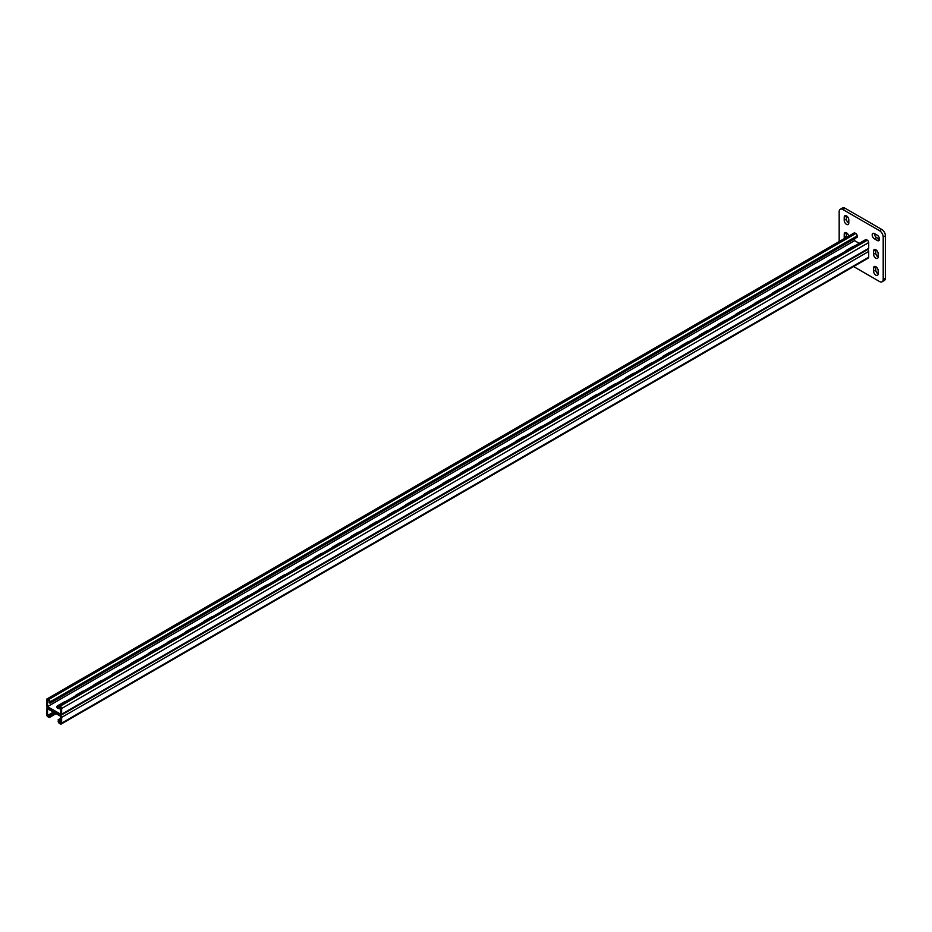 <?xml version="1.0" encoding="UTF-8"?>
<svg xmlns="http://www.w3.org/2000/svg" width="932" height="932" viewBox="0 0 932 932"><rect width="100%" height="100%" fill="white"/><g stroke="black" fill="none" stroke-linecap="round" stroke-linejoin="round"><path stroke-width="1.4" d="M879.528 239.163A3.239 1.876 -120 0 0 877.233 235.19L874.484 233.606A3.239 1.876 -120 0 0 872.865 233.443A3.239 1.876 -120 0 0 872.364 236.041A3.239 1.876 -120 0 0 874.484 238.895L877.233 240.491A3.239 1.876 -120 0 0 878.864 240.654A3.239 1.876 -120 0 0 879.528 239.163M853.596 266.552L879.528 281.522A5.184 2.994 -120 0 0 882.126 281.779A5.184 2.994 -120 0 0 883.198 279.402L883.198 237.043A5.184 2.994 -120 0 0 879.528 230.693L842.843 209.514A5.184 2.994 -120 0 0 840.256 209.257A5.184 2.994 -120 0 0 839.173 211.634L839.173 241.574M879.528 230.693L881.73 229.423L845.044 208.244L842.843 209.514M883.198 279.402L885.4 278.132L885.4 235.773L883.198 237.043M875.777 249.706A3.239 1.876 -120 0 0 875.765 249.811L875.765 252.98A3.239 1.876 -120 0 0 878.154 257.011M874.391 233.559A3.239 1.876 -120 0 0 876.686 237.625L879.435 239.221A3.239 1.876 -120 0 0 879.528 239.268M875.777 266.645A3.239 1.876 -120 0 0 875.765 266.75L875.765 269.93A3.239 1.876 -120 0 0 878.154 273.95M846.419 232.755A3.239 1.876 -120 0 0 846.419 232.86L846.419 236.041A3.239 1.876 -120 0 0 846.629 237.276M846.419 215.816A3.239 1.876 -120 0 0 846.419 215.921L846.419 219.102A3.239 1.876 -120 0 0 848.807 223.121M840.256 209.257L842.458 207.987A5.184 2.994 60 0 1 845.044 208.244M881.73 229.423A5.184 2.994 60 0 1 885.4 235.773M885.4 278.132A5.184 2.994 60 0 1 884.328 280.509L882.126 281.779M878.154 253.725A3.239 1.876 -120 0 0 876.744 250.463A3.239 1.876 -120 0 0 874.239 249.59A3.239 1.876 -120 0 0 873.564 251.081L873.564 254.261A3.239 1.876 -120 0 0 874.985 257.523A3.239 1.876 -120 0 0 877.478 258.385A3.239 1.876 -120 0 0 878.154 256.906L878.154 253.725M878.154 270.664A3.239 1.876 -120 0 0 876.744 267.402A3.239 1.876 -120 0 0 874.239 266.54A3.239 1.876 -120 0 0 873.564 268.02L873.564 271.2A3.239 1.876 -120 0 0 874.985 274.462A3.239 1.876 -120 0 0 877.478 275.336A3.239 1.876 -120 0 0 878.154 273.845L878.154 270.664M848.726 236.064A3.239 1.876 -120 0 0 847.106 233.245A3.239 1.876 -120 0 0 844.893 232.65A3.239 1.876 -120 0 0 844.217 234.13L844.217 237.31A3.239 1.876 -120 0 0 844.427 238.545M848.807 219.835A3.239 1.876 -120 0 0 847.386 216.574A3.239 1.876 -120 0 0 844.893 215.711A3.239 1.876 -120 0 0 844.217 217.191L844.217 220.371A3.239 1.876 -120 0 0 845.639 223.633A3.239 1.876 -120 0 0 848.132 224.495A3.239 1.876 -120 0 0 848.807 223.016L848.807 219.835M53.392 712.106L49.163 714.541L49.163 716.452L47.52 715.496L53.497 712.176M60.72 707.877L59.17 708.774L60.72 708.052M60.72 721.217L59.077 722.172L59.532 720.215L58.611 719.69L58.157 721.112A1.946 1.118 60 0 0 59.532 723.5L60.265 723.919A1.946 1.118 60 0 0 61.232 724.013A1.946 1.118 60 0 0 61.64 723.127L61.64 717.407A1.946 1.118 60 0 0 60.265 715.019L47.975 707.924A1.946 1.118 -120 0 0 47.008 707.831A1.946 1.118 -120 0 0 46.6 708.716L46.6 714.436A1.946 1.118 -120 0 0 47.975 716.824L48.709 717.244A1.946 1.118 -120 0 0 49.687 717.349A1.946 1.118 -120 0 0 50.083 716.452L50.083 715.077L54.406 712.7M59.077 722.172L60.72 723.127L60.72 716.347L47.52 708.716L47.52 715.496M57.411 708.029A3.239 1.876 180 0 1 57.784 707.772L58.157 707.563M57.784 707.772L57.784 706.712A3.239 1.876 180 0 0 56.968 707.505A3.239 1.876 180 0 1 57.784 706.712L59.077 708.402L60.592 707.376M59.532 720.215L60.72 719.399M58.611 719.69L60.72 718.339M867.82 249.45A1.946 1.118 60 0 1 868.706 251.454L868.706 257.174A1.946 1.118 60 0 1 868.309 258.059L61.232 724.013M50.083 715.077L49.163 714.541M49.629 714.506L50.549 715.03M50.083 714.017L51.004 714.541M52.378 712.91L53.299 713.446M52.833 712.432L53.753 712.957M51.924 712.957L52.833 713.493M53.299 712.386L54.207 712.91M50.549 713.97L51.458 714.506M51.004 713.493L51.924 714.017M51.458 713.446L52.378 713.97M59.986 719.737L59.077 719.201M58.157 719.737L59.077 720.261M60.452 719.69L59.532 719.166M60.72 719.096L59.986 718.677M59.077 708.402L59.077 706.503L60.72 707.446L60.72 714.227L47.52 706.607L47.52 699.827L49.163 700.782L49.163 702.681L50.083 703.217L857.149 237.264L857.149 235.878L50.083 701.843L50.083 703.217M60.72 708.809A3.239 1.876 180 0 1 56.84 706.98A3.239 1.876 180 0 1 57.784 705.652L64.203 701.947A3.239 1.876 180 0 1 65.764 701.447M75.271 695.959A3.239 1.876 180 0 1 76.133 695.062L82.552 691.358A3.239 1.876 180 0 1 84.113 690.857M423.769 494.752A3.239 1.876 180 0 1 424.643 493.855L431.062 490.15A3.239 1.876 180 0 1 432.623 489.65M442.118 484.162A3.239 1.876 180 0 1 442.98 483.265L449.399 479.561A3.239 1.876 180 0 1 450.96 479.06M405.432 505.342A3.239 1.876 180 0 1 406.294 504.445L412.713 500.74A3.239 1.876 180 0 1 414.274 500.239M387.083 515.932A3.239 1.876 180 0 1 387.957 515.035L394.376 511.33A3.239 1.876 180 0 1 395.937 510.829M368.746 526.522A3.239 1.876 180 0 1 369.608 525.625L376.027 521.92A3.239 1.876 180 0 1 377.588 521.419M350.397 537.112A3.239 1.876 180 0 1 351.271 536.215L357.69 532.51A3.239 1.876 180 0 1 359.251 532.009M332.06 547.701A3.239 1.876 180 0 1 332.922 546.804L339.341 543.1A3.239 1.876 180 0 1 340.902 542.599M313.723 558.291A3.239 1.876 180 0 1 314.585 557.394L321.004 553.69A3.239 1.876 180 0 1 322.565 553.189M295.374 568.881A3.239 1.876 180 0 1 296.236 567.984L302.655 564.279A3.239 1.876 180 0 1 304.216 563.778M277.037 579.471A3.239 1.876 180 0 1 277.899 578.574L284.318 574.869A3.239 1.876 180 0 1 285.879 574.368M258.688 590.061A3.239 1.876 180 0 1 259.55 589.164L265.981 585.459A3.239 1.876 180 0 1 267.531 584.958M240.351 600.651A3.239 1.876 180 0 1 241.213 599.754L247.632 596.049A3.239 1.876 180 0 1 249.194 595.548M222.002 611.241A3.239 1.876 180 0 1 222.876 610.343L229.295 606.639A3.239 1.876 180 0 1 230.856 606.138M203.665 621.83A3.239 1.876 180 0 1 204.527 620.933L210.947 617.229A3.239 1.876 180 0 1 212.508 616.728M185.317 632.42A3.239 1.876 180 0 1 186.19 631.523L192.609 627.818A3.239 1.876 180 0 1 194.171 627.318M166.979 643.01A3.239 1.876 180 0 1 167.842 642.113L174.261 638.408A3.239 1.876 180 0 1 175.822 637.907M148.631 653.6A3.239 1.876 180 0 1 149.504 652.703L155.924 648.998A3.239 1.876 180 0 1 157.485 648.497M130.294 664.19A3.239 1.876 180 0 1 131.156 663.293L137.575 659.588A3.239 1.876 180 0 1 139.136 659.087M111.945 674.78A3.239 1.876 180 0 1 112.819 673.883L119.238 670.178A3.239 1.876 180 0 1 120.799 669.677M93.608 685.37A3.239 1.876 180 0 1 94.47 684.472L100.889 680.768A3.239 1.876 180 0 1 102.45 680.267M859.246 243.334L854.586 240.642L854.586 238.65M47.52 706.607L854.586 240.642M854.493 246.083A3.239 1.876 0 0 0 852.931 246.572L846.512 250.289A3.239 1.876 0 0 0 845.65 251.186M836.155 256.673A3.239 1.876 0 0 0 834.594 257.162L828.175 260.878A3.239 1.876 0 0 0 827.301 261.776M487.646 457.88A3.239 1.876 0 0 0 486.085 458.381L479.665 462.086A3.239 1.876 0 0 0 478.803 462.983M469.309 468.47A3.239 1.876 0 0 0 467.748 468.971L461.328 472.675A3.239 1.876 0 0 0 460.455 473.572M505.983 447.29A3.239 1.876 0 0 0 504.422 447.791L498.003 451.496A3.239 1.876 0 0 0 497.14 452.393M524.332 436.7A3.239 1.876 0 0 0 522.77 437.201L516.351 440.906A3.239 1.876 0 0 0 515.489 441.803M542.669 426.11A3.239 1.876 0 0 0 541.108 426.611L534.688 430.316A3.239 1.876 0 0 0 533.826 431.213M561.017 415.521A3.239 1.876 0 0 0 559.456 416.022L553.037 419.726A3.239 1.876 0 0 0 552.163 420.623M579.355 404.931A3.239 1.876 0 0 0 577.793 405.432L571.374 409.136A3.239 1.876 0 0 0 570.512 410.033M597.703 394.341A3.239 1.876 0 0 0 596.142 394.842L589.723 398.547A3.239 1.876 0 0 0 588.849 399.444M616.04 383.751A3.239 1.876 0 0 0 614.479 384.252L608.06 387.957A3.239 1.876 0 0 0 607.198 388.854M634.389 373.161A3.239 1.876 0 0 0 632.828 373.662L626.409 377.367A3.239 1.876 0 0 0 625.535 378.264M652.726 362.571A3.239 1.876 0 0 0 651.165 363.072L644.746 366.777A3.239 1.876 0 0 0 643.884 367.674M671.075 351.981A3.239 1.876 0 0 0 669.514 352.482L663.095 356.187A3.239 1.876 0 0 0 662.221 357.084M689.412 341.392A3.239 1.876 0 0 0 687.851 341.893L681.432 345.597A3.239 1.876 0 0 0 680.57 346.494M707.749 330.802A3.239 1.876 0 0 0 706.2 331.303L699.769 335.007A3.239 1.876 0 0 0 698.907 335.904M726.098 320.212A3.239 1.876 0 0 0 724.537 320.713L718.118 324.418A3.239 1.876 0 0 0 717.256 325.315M744.435 309.622A3.239 1.876 0 0 0 742.874 310.123L736.455 313.828A3.239 1.876 0 0 0 735.593 314.725M762.784 299.032A3.239 1.876 0 0 0 761.223 299.533L754.803 303.238A3.239 1.876 0 0 0 753.941 304.135M781.121 288.442A3.239 1.876 0 0 0 779.56 288.943L773.141 292.648A3.239 1.876 0 0 0 772.279 293.545M799.47 277.853A3.239 1.876 0 0 0 797.909 278.353L791.489 282.058A3.239 1.876 0 0 0 790.616 282.955M817.807 267.263A3.239 1.876 0 0 0 816.246 267.764L809.826 271.468A3.239 1.876 0 0 0 808.964 272.365M57.784 705.652L58.157 706.503A1.946 1.118 -120 0 1 58.553 705.606A1.946 1.118 -120 0 1 59.532 705.699L60.265 706.13A1.946 1.118 -120 0 1 61.64 708.506L61.64 714.227A1.946 1.118 -120 0 1 61.232 715.124A1.946 1.118 -120 0 1 60.265 715.019L47.975 707.924A1.946 1.118 60 0 1 46.6 705.547L46.6 699.827A1.946 1.118 60 0 1 47.008 698.93A1.946 1.118 60 0 1 47.975 699.035L48.709 699.454A1.946 1.118 60 0 1 50.083 701.843M47.008 698.93L854.073 232.977A1.946 1.118 60 0 1 855.04 233.07L855.774 233.501A1.946 1.118 60 0 1 857.149 235.878M61.232 715.124L868.309 249.159A1.946 1.118 -120 0 0 868.706 248.273L868.706 242.553A1.946 1.118 -120 0 0 867.331 240.176L866.597 239.745A1.946 1.118 -120 0 0 865.63 239.652L58.553 705.606M846.419 215.921L844.217 217.191M846.419 219.102L844.217 220.371M846.419 232.86L844.217 234.13M846.419 236.041L844.217 237.31M875.765 266.75L873.564 268.02M875.765 269.93L873.564 271.2M876.686 237.625L874.484 238.895M879.435 239.221L877.233 240.491M875.765 249.811L873.564 251.081M875.765 252.98L873.564 254.261M50.083 716.452L55.501 713.329M61.64 717.407L868.706 251.454M61.64 723.127L868.706 257.174M855.04 233.07L47.975 699.035M855.774 233.501L48.709 699.454M868.706 248.273L61.64 714.227M868.706 242.553L61.64 708.506M867.331 240.176L60.265 706.13M866.597 239.745L59.532 705.699M49.687 717.349L56.071 713.656"/></g></svg>
